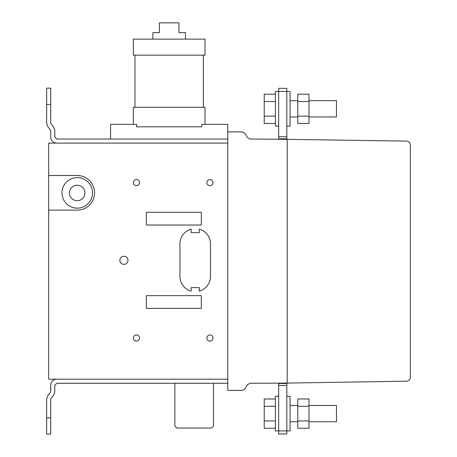 <?xml version="1.0" encoding="UTF-8"?>
<svg xmlns="http://www.w3.org/2000/svg" width="457" height="457" viewBox="0 0 457 457"><rect width="100%" height="100%" fill="white"/><g stroke="black" fill="none" stroke-linecap="round" stroke-linejoin="round"><path stroke-width="0.69" d="M297.804 94.188L308.995 94.188L308.995 123.459L297.804 123.459L297.804 94.188M297.804 101.505L308.995 101.505M297.804 116.141L308.995 116.141M308.995 100.683L336.472 100.683L336.472 116.963L308.995 116.963M290.069 91.526L286.813 91.526L286.813 126.126L290.069 126.126L290.069 91.526M278.673 91.526L275.411 91.526L275.411 126.126L278.673 126.126L278.673 91.526M275.411 123.459L264.22 123.459L264.22 94.188L275.411 94.188M264.22 101.505L275.411 101.505M264.22 116.141L275.411 116.141M286.813 88.332L286.813 139.219L278.673 139.219L278.673 88.332L286.813 88.332L278.673 88.332M278.673 136.774L286.813 136.774M278.673 138.808L286.813 138.808M297.804 406.29L297.804 428.243L308.995 428.243L308.995 398.972L297.804 398.972L297.804 406.29L308.995 406.29M297.804 420.926L308.995 420.926M308.995 421.748L336.472 421.748L336.472 405.468L308.995 405.468M286.813 413.608L286.813 396.305L290.069 396.305L290.069 430.905L286.813 430.905L286.813 383.092M278.673 430.905L275.411 430.905L275.411 396.305L278.673 396.305L278.673 433.961L286.813 433.961L286.813 430.905L278.673 430.905L278.673 385.519L286.813 385.519M275.411 398.972L264.22 398.972L264.22 428.243L275.411 428.243M264.22 420.926L275.411 420.926M264.22 406.29L275.411 406.29M46.643 104.425L46.643 88.144L50.716 88.144L50.716 104.425L46.643 104.425L46.643 123.39L47.831 126.663L50.716 130.462L50.716 136.991A6.107 6.107 0 0 0 56.817 143.098A6.107 6.107 0 0 1 50.716 136.991M227.786 139.025L56.817 139.025L54.783 136.991L54.783 130.091L53.829 127.48L50.716 123.39L50.716 104.425M46.643 417.869L46.643 434.15L50.716 434.15L50.716 417.869L46.643 417.869L46.643 398.904L47.831 395.631L50.716 391.826L50.716 385.302A6.107 6.107 0 0 1 56.817 379.196M227.786 383.263L56.817 383.263L54.783 385.302L54.783 392.197L53.829 394.814L50.716 398.904L50.716 417.869M213.539 383.263L213.539 426.01L211.505 428.043L176.905 428.043L174.871 426.01L174.871 383.263M278.673 383.132L278.673 383.486L286.813 383.486M278.673 383.486L278.673 385.519M410.357 377.116L410.357 145.177A4.073 4.073 0 0 0 406.359 141.104L287.219 139.339L287.219 383.092L406.353 381.189A4.073 4.073 0 0 0 410.357 377.116M227.786 131.902L227.786 390.392L242.347 390.392L244.992 388.861L247.346 384.794L249.99 383.263L287.219 383.092L287.219 139.339L249.99 139.025L247.346 137.5L244.992 133.427L242.347 131.902L227.786 131.902L227.786 124.373L201.737 124.373L201.737 126.818L136.609 126.818L136.609 124.373L133.347 124.373L133.347 107.275L204.993 107.275L204.993 124.373L201.737 124.373L201.737 126.818L136.609 126.818L136.609 124.373L110.554 124.373L110.554 139.025M227.786 379.196L227.786 143.098L48.676 143.098L48.676 379.196L227.786 379.196M203.365 107.275L134.975 107.275L134.975 55.171L203.365 55.171L203.365 107.275M204.993 55.171L133.358 55.171L133.358 39.131L204.993 39.131L204.993 55.171M152.901 39.131L152.901 32.618L159.407 32.618L159.407 22.85L178.95 22.85L178.95 32.618L185.456 32.618L185.456 39.131M199.292 229.134A15.264 15.264 0 0 1 210.488 243.849L210.488 276.411A15.264 15.264 0 0 1 199.292 291.126L199.292 287.607L191.152 287.607L191.152 291.126A15.264 15.264 0 0 1 179.955 276.411L179.955 243.849A15.264 15.264 0 0 1 191.152 229.134L191.152 232.653L199.292 232.653L199.292 229.134M48.676 175.505L77.216 175.505A17.303 17.303 0 0 1 94.559 192.768A17.303 17.303 0 0 1 77.296 210.106L48.676 210.106M201.326 308.366L201.326 295.645L146.371 295.645L146.371 308.366L201.326 308.366M201.326 225.021L201.326 212.299L146.371 212.299L146.371 225.021L201.326 225.021M209.946 334.981A3.056 3.056 0 0 1 212.591 339.562A3.056 3.056 0 0 1 207.301 339.562A3.056 3.056 0 0 1 209.946 334.981M136.454 334.981A3.05 3.05 0 0 1 139.099 339.562A3.05 3.05 0 0 1 133.815 339.562A3.05 3.05 0 0 1 136.454 334.981M123.933 256.24A4.073 4.073 0 0 1 127.457 262.347A4.073 4.073 0 0 1 120.408 262.347A4.073 4.073 0 0 1 123.933 256.24M209.946 179.532A3.056 3.056 0 0 1 212.591 184.114A3.056 3.056 0 0 1 207.301 184.114A3.056 3.056 0 0 1 209.946 179.532M136.454 179.532A3.05 3.05 0 0 1 139.099 184.114A3.05 3.05 0 0 1 133.815 184.114A3.05 3.05 0 0 1 136.454 179.532M77.244 177.602A15.264 15.264 0 0 1 90.463 200.503A15.264 15.264 0 0 1 64.026 200.503A15.264 15.264 0 0 1 77.244 177.602M77.17 185.228A7.735 7.735 0 0 1 83.871 196.83A7.735 7.735 0 0 1 70.475 196.83A7.735 7.735 0 0 1 77.17 185.228M278.673 91.389L286.813 91.389M297.804 116.963L290.069 116.963M290.069 100.683L297.804 100.683M290.069 421.748L297.804 421.748M290.069 405.468L297.804 405.468M278.673 433.961L286.813 433.961"/></g></svg>
